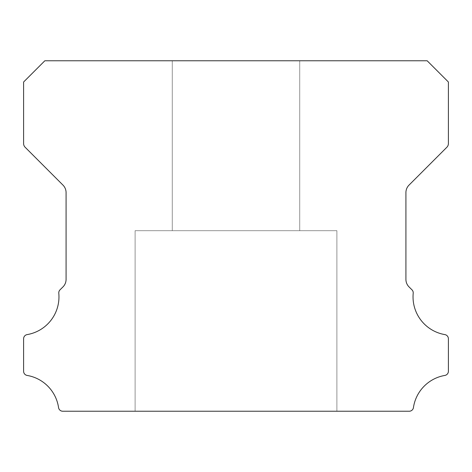 <?xml version="1.0" encoding="UTF-8"?>
<svg xmlns="http://www.w3.org/2000/svg" width="472" height="472" viewBox="0 0 472 472"><rect width="100%" height="100%" fill="white"/><g stroke="black" fill="none" stroke-linecap="round" stroke-linejoin="round"><path stroke-width="0.35" stroke-dasharray="2.36 1.77" d="M299.72 60.77L299.72 230.69L172.28 230.69L299.72 230.69L172.28 230.69L299.72 230.69L172.28 230.69L299.72 230.69L172.28 230.69L299.72 230.69L172.28 230.69L299.72 230.69L172.28 230.69L299.72 230.69L172.28 230.69L299.72 230.69L172.28 230.69L299.72 230.69L172.28 230.69L299.72 230.69L172.28 230.69L299.72 230.69L172.28 230.69L299.72 230.69L172.28 230.69L299.72 230.69L172.28 230.69L299.72 230.69L172.28 230.69L299.72 230.69L172.28 230.69L299.72 230.69L172.28 230.69L299.72 230.69L172.28 230.69L299.72 230.69L172.28 230.69L299.72 230.69L172.28 230.69L299.72 230.69L172.28 230.69L299.72 230.69L172.28 230.69L299.72 230.69L172.28 230.69L299.72 230.69L172.28 230.69L299.72 230.69L172.28 230.69L299.72 230.69L172.28 230.69L299.72 230.69L172.28 230.69L299.72 230.69L172.28 230.69L299.72 230.69L172.28 230.69L299.72 230.69L172.28 230.69L299.72 230.69L172.28 230.69L299.72 230.69L172.28 230.69L299.72 230.69L172.28 230.69L299.72 230.69L172.28 230.69L299.72 230.69L172.28 230.69L299.72 230.69L172.28 230.69L299.72 230.69L172.28 230.69L299.72 230.69L172.28 230.69L299.72 230.69L172.28 230.69L299.72 230.69L172.28 230.69L299.72 230.69L172.28 230.69L299.72 230.69L299.72 60.77L172.28 60.77L172.28 230.69L172.28 60.77L172.28 230.69L172.28 60.77L172.28 230.69L172.28 60.77L172.28 230.69L172.28 60.77L172.28 230.69L172.28 60.77L172.28 230.69L172.28 60.77L172.28 230.69L172.28 60.77L172.28 230.69L172.28 60.77L172.28 230.69L172.28 60.77L172.28 230.69L172.28 60.77L172.28 230.69L172.28 60.77L172.28 230.69L172.28 60.77L172.28 230.69L172.28 60.77L172.28 230.69L172.28 60.77L172.28 230.69L172.28 60.77L172.28 230.69L172.28 60.77L172.28 230.69L172.28 60.77L172.28 230.69L172.28 60.77L172.28 230.69L172.28 60.77L172.28 230.69L172.28 60.77L299.72 60.77L172.28 60.77L299.72 60.77L299.72 230.69L299.72 60.77L172.28 60.77L299.72 60.77L172.28 60.77L299.72 60.77L299.72 230.69L299.72 60.77L172.28 60.77L299.72 60.77L172.28 60.77L299.72 60.77L299.72 230.69L299.72 60.77L172.28 60.77L299.72 60.77L172.28 60.77L299.72 60.77L299.72 230.69L299.72 60.77L172.28 60.77L299.72 60.77L172.28 60.77L299.72 60.77L299.72 230.69L299.72 60.77L172.28 60.77L299.72 60.77L172.28 60.77L299.72 60.77L299.72 230.69L299.72 60.77L172.28 60.77L299.72 60.77L172.28 60.77L299.72 60.77L299.72 230.69L299.72 60.77L172.28 60.77L299.72 60.77L172.28 60.77L299.72 60.77L299.72 230.69L299.72 60.77L172.28 60.77L299.72 60.77L172.28 60.77L299.72 60.77L299.72 230.69L299.72 60.77L172.28 60.77L299.72 60.77L172.28 60.77L299.72 60.77L299.72 230.69L299.72 60.77L172.28 60.77L299.72 60.77L172.28 60.77L299.72 60.77L299.72 230.69L299.72 60.77L172.28 60.77L299.72 60.77L172.28 60.77L299.72 60.77L299.72 230.69L299.72 60.77L172.28 60.77L299.72 60.77L172.28 60.77L299.72 60.77L299.72 230.69L299.72 60.77L172.28 60.77L299.72 60.77L172.28 60.77L299.72 60.77L299.72 230.69L299.72 60.77L172.28 60.77L299.72 60.77L172.28 60.77L299.72 60.77L299.72 230.69L299.72 60.77L172.28 60.77L299.72 60.77L172.28 60.77L299.72 60.77L299.72 230.69L299.72 60.77L172.28 60.77L299.72 60.77L172.28 60.77L299.72 60.77L299.72 230.69L299.72 60.77L172.28 60.77L299.72 60.77L172.28 60.77L299.72 60.77L299.72 230.69L299.72 60.77L172.28 60.77L299.72 60.77L172.28 60.77L299.72 60.77L299.72 230.69L299.72 60.77L172.28 60.77L299.72 60.77M444.866 334.601A38.273 38.273 0 0 1 413.207 293.242A4.248 4.248 0 0 0 411.973 289.826L409.017 286.893A10.62 10.62 0 0 1 405.92 279.394L405.92 192.605A10.62 10.62 0 0 1 409.029 185.101L446.842 147.276A5.31 5.31 0 0 0 448.4 143.523L448.4 82.01L427.16 60.77L44.84 60.77L23.6 82.01L23.6 143.523A5.31 5.31 0 0 0 25.158 147.276L62.971 185.101A10.62 10.62 0 0 1 66.08 192.605L66.08 279.394A10.62 10.62 0 0 1 62.982 286.893L60.027 289.826A4.248 4.248 0 0 0 58.794 293.242A38.273 38.273 0 0 1 27.134 334.601A4.248 4.248 0 0 0 23.6 338.79L23.6 371.246A4.248 4.248 0 0 0 27.134 375.435A38.273 38.273 0 0 1 58.557 407.601A4.248 4.248 0 0 0 62.758 411.23L409.242 411.23A4.248 4.248 0 0 0 413.442 407.601A38.273 38.273 0 0 1 444.866 375.435A4.248 4.248 0 0 0 448.4 371.246L448.4 338.79A4.248 4.248 0 0 0 444.866 334.601M336.89 230.69L336.89 411.23L135.11 411.23L336.89 411.23L135.11 411.23L336.89 411.23L135.11 411.23L336.89 411.23L135.11 411.23L336.89 411.23L135.11 411.23L336.89 411.23L135.11 411.23L336.89 411.23L135.11 411.23L336.89 411.23L135.11 411.23L336.89 411.23L135.11 411.23L336.89 411.23L135.11 411.23L336.89 411.23L135.11 411.23L336.89 411.23L135.11 411.23L336.89 411.23L135.11 411.23L336.89 411.23L135.11 411.23L336.89 411.23L135.11 411.23L336.89 411.23L135.11 411.23L336.89 411.23L135.11 411.23L336.89 411.23L135.11 411.23L336.89 411.23L135.11 411.23L336.89 411.23L135.11 411.23L336.89 411.23L135.11 411.23L336.89 411.23L135.11 411.23L336.89 411.23L135.11 411.23L336.89 411.23L135.11 411.23L336.89 411.23L135.11 411.23L336.89 411.23L135.11 411.23L336.89 411.23L135.11 411.23L336.89 411.23L135.11 411.23L336.89 411.23L135.11 411.23L336.89 411.23L135.11 411.23L336.89 411.23L135.11 411.23L336.89 411.23L135.11 411.23L336.89 411.23L135.11 411.23L336.89 411.23L135.11 411.23L336.89 411.23L135.11 411.23L336.89 411.23L135.11 411.23L336.89 411.23L135.11 411.23L336.89 411.23L135.11 411.23L336.89 411.23L135.11 411.23L336.89 411.23L135.11 411.23L336.89 411.23L336.89 230.69L336.89 411.23L336.89 230.69L336.89 411.23L336.89 230.69L336.89 411.23L336.89 230.69L336.89 411.23L336.89 230.69L336.89 411.23L336.89 230.69L336.89 411.23L336.89 230.69L336.89 411.23L336.89 230.69L336.89 411.23L336.89 230.69L336.89 411.23L336.89 230.69L336.89 411.23L336.89 230.69L336.89 411.23L336.89 230.69L336.89 411.23L336.89 230.69L336.89 411.23L336.89 230.69L336.89 411.23L336.89 230.69L336.89 411.23L336.89 230.69L336.89 411.23L336.89 230.69L336.89 411.23L336.89 230.69L336.89 411.23L336.89 230.69L336.89 411.23L336.89 230.69L135.11 230.69L135.11 411.23L135.11 230.69L336.89 230.69L135.11 230.69L336.89 230.69L135.11 230.69L135.11 411.23L135.11 230.69L336.89 230.69L135.11 230.69L336.89 230.69L135.11 230.69L135.11 411.23L135.11 230.69L336.89 230.69L135.11 230.69L336.89 230.69L135.11 230.69L135.11 411.23L135.11 230.69L336.89 230.69L135.11 230.69L336.89 230.69L135.11 230.69L135.11 411.23L135.11 230.69L336.89 230.69L135.11 230.69L336.89 230.69L135.11 230.69L135.11 411.23L135.11 230.69L336.89 230.69L135.11 230.69L336.89 230.69L135.11 230.69L135.11 411.23L135.11 230.69L336.89 230.69L135.11 230.69L336.89 230.69L135.11 230.69L135.11 411.23L135.11 230.69L336.89 230.69L135.11 230.69L336.89 230.69L135.11 230.69L135.11 411.23L135.11 230.69L336.89 230.69L135.11 230.69L336.89 230.69L135.11 230.69L135.11 411.23L135.11 230.69L336.89 230.69L135.11 230.69L336.89 230.69L135.11 230.69L135.11 411.23L135.11 230.69L336.89 230.69L135.11 230.69L336.89 230.69L135.11 230.69L135.11 411.23L135.11 230.69L336.89 230.69L135.11 230.69L336.89 230.69L135.11 230.69L135.11 411.23L135.11 230.69L336.89 230.69L135.11 230.69L336.89 230.69L135.11 230.69L135.11 411.23L135.11 230.69L336.89 230.69L135.11 230.69L336.89 230.69L135.11 230.69L135.11 411.23L135.11 230.69L336.89 230.69L135.11 230.69L336.89 230.69L135.11 230.69L135.11 411.23L135.11 230.69L336.89 230.69L135.11 230.69L336.89 230.69L135.11 230.69L135.11 411.23L135.11 230.69L336.89 230.69L135.11 230.69L336.89 230.69L135.11 230.69L135.11 411.23L135.11 230.69L336.89 230.69L135.11 230.69L336.89 230.69L135.11 230.69L135.11 411.23L135.11 230.69L336.89 230.69L135.11 230.69L336.89 230.69L135.11 230.69L135.11 411.23L135.11 230.69L336.89 230.69"/><path stroke-width="0.71" d="M444.866 334.601A38.273 38.273 0 0 1 413.207 293.242A4.248 4.248 0 0 0 411.973 289.826L409.017 286.893A10.62 10.62 0 0 1 405.92 279.394L405.92 192.605A10.62 10.62 0 0 1 409.029 185.101L446.842 147.276A5.31 5.31 0 0 0 448.4 143.523L448.4 82.01L427.16 60.77L44.84 60.77L23.6 82.01L23.6 143.523A5.31 5.31 0 0 0 25.158 147.276L62.971 185.101A10.62 10.62 0 0 1 66.08 192.605L66.08 279.394A10.62 10.62 0 0 1 62.982 286.893L60.027 289.826A4.248 4.248 0 0 0 58.794 293.242A38.273 38.273 0 0 1 27.134 334.601A4.248 4.248 0 0 0 23.6 338.79L23.6 371.246A4.248 4.248 0 0 0 27.134 375.435A38.273 38.273 0 0 1 58.557 407.601A4.248 4.248 0 0 0 62.758 411.23L409.242 411.23A4.248 4.248 0 0 0 413.442 407.601A38.273 38.273 0 0 1 444.866 375.435A4.248 4.248 0 0 0 448.4 371.246L448.4 338.79A4.248 4.248 0 0 0 444.866 334.601"/></g></svg>
